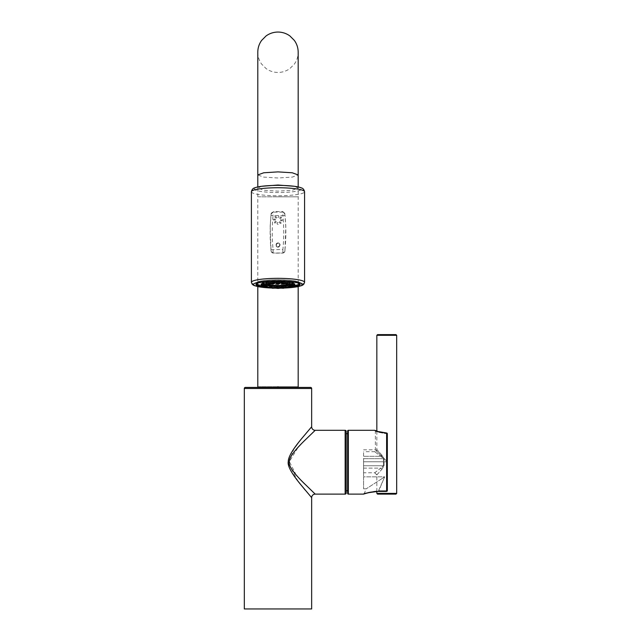 <?xml version="1.0" encoding="UTF-8"?>
<svg xmlns="http://www.w3.org/2000/svg" width="641" height="641" viewBox="0 0 641 641"><rect width="100%" height="100%" fill="white"/><g stroke="black" fill="none" stroke-linecap="round" stroke-linejoin="round"><path stroke-width="0.48" stroke-dasharray="3.21 2.4" d="M376.836 491.463L376.836 474.885L381.884 469.316A2.123 0.849 -129.8 0 0 380.834 468.122L383.462 465.743L380.834 468.122A2.123 0.849 50.2 0 1 381.884 469.316L376.836 474.885A2.123 2.123 -133.6 0 0 374.713 472.754L380.834 468.122L363.583 468.122L363.583 472.762L363.583 465.743L363.583 468.122L380.834 468.122L374.713 472.762L363.583 472.762M363.583 461.768L363.583 476.832L363.583 461.768L386.619 461.768L386.619 461.063C371.315 445.759 371.315 445.759 386.619 461.063C371.315 445.759 371.315 445.759 386.619 461.063L387.332 461.063L387.332 433.701L386.659 433.701C379.768 432.683 376.003 431.794 375.37 431.024C376.003 431.794 379.768 432.683 386.659 433.701L386.619 461.768L363.583 461.768M363.583 476.832L363.583 488.795L363.583 476.832L384.64 476.832L382.413 478.33L384.64 476.832A41.112 41.112 0 0 1 383.775 478.939L378.535 490.718C369.28 492.032 364.473 493.025 364.112 493.69C364.465 493.033 369.272 492.04 378.535 490.718L386.619 490.718L386.619 461.768L386.619 490.718L378.535 490.718L378.535 491.423L383.775 478.939L382.413 478.33L366.299 488.787L382.413 478.33L366.299 488.787L382.413 478.33L383.775 478.939A41.112 41.112 0 0 0 384.64 476.832L363.583 476.832M363.583 458.684L363.583 465.743L363.583 451.673L363.583 458.684L383.462 458.684L380.834 456.304L383.462 458.684L383.462 465.743L383.462 458.684L363.583 458.684M374.656 430.311C375.402 431.121 379.392 432.034 386.619 433.06L386.619 491.359A0.705 0.649 180 0 0 387.332 490.718L387.332 461.063L387.332 490.718L386.619 490.718L386.619 491.423L386.619 490.718L387.332 490.718L387.332 433.701A0.705 0.649 0 0 0 386.619 433.06L386.659 433.701L387.332 433.701L387.332 461.063L386.659 461.079L386.659 433.701M363.88 493.979A0.705 0.705 -107.7 0 0 364.112 493.69L366.291 488.795L363.583 488.795M386.619 491.359L378.535 491.359C369.008 492.48 363.992 493.394 363.463 494.115M375.153 430.52A0.705 0.705 -67.9 0 1 375.37 431.024L375.37 449.806L363.583 449.806M347.63 431.024L347.63 493.402M347.63 462.217L347.63 433.685L347.63 462.217M346.212 462.217L346.212 433.685L346.212 462.217M346.212 493.049L346.212 431.377M314.811 493.746L304.563 483.843M300.717 479.941L298.321 477.401M296.246 475.085L289.355 461.624L298.305 447.041M300.869 444.325L312.407 432.963M313.946 431.505L314.811 430.68M311.31 497.256L305.164 490.028M298.193 481.455L288.322 463.563L294.059 448.548M298.209 442.947L307.44 431.705M307.496 431.633L311.31 427.178M244.317 608.95L311.654 608.95M245.375 387.428L310.597 387.428M374.713 451.673L380.834 456.304L374.713 451.673A2.123 2.123 -46.4 0 0 376.836 449.541L381.884 455.11L384.047 458.684L381.884 455.11L376.836 449.541L374.713 451.673L363.583 451.673M381.884 469.316L384.047 465.743L381.884 469.316M380.834 456.304A2.123 0.849 129.8 0 0 381.884 455.11A2.123 0.849 -50.2 0 1 380.834 456.304L363.583 456.304L380.834 456.304M395.978 494.115L377.549 494.115M395.978 334.618L377.549 334.618M277.986 386.715C304.042 386.715 304.042 386.715 277.986 386.715C251.929 386.715 251.929 386.715 277.986 386.715M261.592 186.299L257.794 188.077L263.707 190.241L277.986 191.138L292.264 190.241L298.177 188.077L294.379 186.299M263.227 286.936A22.01 3.333 180 0 0 265.606 287.216M266.456 287.304A22.01 3.333 180 0 0 269.981 287.569M270.983 287.625A22.01 3.333 180 0 0 274.652 287.753M276.135 287.785A22.01 3.333 180 0 0 277.986 287.793A22.01 3.333 180 0 0 279.837 287.785L276.135 287.785M277.986 279.732A22.01 3.333 180 0 0 255.975 283.066A22.01 3.333 180 0 0 277.986 286.391A22.01 3.333 180 0 0 299.996 283.066A22.01 3.333 180 0 0 277.986 279.732M277.986 279.772A21.77 3.293 0 0 1 299.756 283.066A21.77 3.293 0 0 1 277.986 286.359A21.77 3.293 0 0 1 256.216 283.066A21.77 3.293 0 0 1 277.986 279.772M281.319 287.753A22.01 3.333 180 0 0 284.989 287.625M285.99 287.569A22.01 3.333 180 0 0 289.516 287.304M290.365 287.216A22.01 3.333 180 0 0 292.745 286.936M284.82 213.341L285.79 226.818L284.925 251.248L282.841 253.115L273.13 253.115L271.047 251.248L270.181 226.818L271.151 213.341L273.234 211.578L273.194 212.123L282.769 212.123L282.905 215.544L284.989 215.352L284.82 213.341L282.737 211.578L273.234 211.578M282.841 253.115L282.897 249.485L284.981 249.702L284.925 251.248M285.79 226.818L285.694 224.462M271.119 213.966L273.194 212.123L273.066 215.544L270.983 215.352L271.151 213.341M271.047 251.248L270.991 249.702A177.237 177.237 180 0 1 270.983 215.352M270.278 224.462L270.181 226.818M277.817 215.544L278.154 215.544A0.929 0.929 0 0 1 277.986 217.379A0.929 0.929 0 0 1 277.817 215.544L273.066 215.544A175.145 175.137 180 0 0 273.074 249.485L273.13 253.115M274.861 216.826A0.929 0.929 0 0 1 276.175 216.826A0.929 0.929 0 0 1 276.175 218.132A0.929 0.929 0 0 1 274.861 218.132A0.929 0.929 0 0 1 274.861 216.826L276.175 218.132M273.571 219.943A0.929 0.929 0 0 1 274.5 219.022A0.929 0.929 0 0 1 275.422 219.943A0.929 0.929 0 0 1 274.5 220.873A0.929 0.929 0 0 1 273.571 219.943L275.422 219.943M274.861 223.068A0.929 0.929 0 0 1 274.861 221.754A0.929 0.929 0 0 1 276.175 221.754A0.929 0.929 0 0 1 276.175 223.068A0.929 0.929 0 0 1 274.861 223.068L276.175 221.754M277.986 224.358A0.929 0.929 0 0 1 277.056 223.429A0.929 0.929 0 0 1 277.986 222.507A0.929 0.929 0 0 1 278.907 223.429A0.929 0.929 0 0 1 277.986 224.358M281.111 223.068A0.929 0.929 0 0 1 279.796 223.068A0.929 0.929 0 0 1 279.796 221.754A0.929 0.929 0 0 1 281.111 221.754A0.929 0.929 0 0 1 281.111 223.068L279.796 221.754M282.401 219.943A0.929 0.929 0 0 1 281.471 220.873A0.929 0.929 0 0 1 280.55 219.943A0.929 0.929 0 0 1 281.471 219.022A0.929 0.929 0 0 1 282.401 219.943L280.55 219.943M281.111 216.826A0.929 0.929 0 0 1 281.111 218.132A0.929 0.929 0 0 1 279.796 218.132A0.929 0.929 0 0 1 279.796 216.826A0.929 0.929 0 0 1 281.111 216.826L279.796 218.132M277.986 242.955A2.091 2.091 0 0 1 280.077 245.046A2.091 2.091 0 0 1 277.986 247.138A2.091 2.091 0 0 1 275.894 245.046A2.091 2.091 0 0 1 277.986 242.955M270.871 286.375L274.789 286.375M266.856 285.774L266.335 285.974L267.041 286.198L270.262 285.974M265.062 285.069L263.235 285.509L266.896 285.365M261.216 284.676L265.102 284.628L261.248 284.548M261.224 283.891L265.078 283.883L263.01 283.53M262.97 283.09L266.376 282.881M266.335 282.481L270.262 282.481M270.871 282.088L274.789 282.088M276.023 281.952L279.949 281.952M281.183 282.088L285.101 282.088M285.71 282.481L289.636 282.481M289.596 282.881L293.001 283.09M292.961 283.53L290.894 283.883L294.748 283.891M294.724 284.548L290.87 284.628L294.756 284.676M289.075 285.365L292.737 285.509L290.91 285.069M285.71 285.974L288.931 286.198L289.636 285.974L289.115 285.774M281.183 286.375L285.101 286.375M276.023 286.511L279.949 286.511M267.321 284.3A10.673 1.619 0 0 1 267.433 283.979A10.673 1.619 0 0 1 270.206 283.122M270.951 283.01A10.673 1.619 0 0 1 274.741 282.689M276.087 282.633A10.673 1.619 0 0 1 277.986 282.609A10.673 1.619 0 0 1 279.885 282.633M281.231 282.689A10.673 1.619 0 0 1 285.021 283.01M285.766 283.122A10.673 1.619 0 0 1 288.538 283.979A10.673 1.619 0 0 1 288.65 284.3M272.497 285.341L273.795 285.205L272.497 285.341M267.674 284.925L269.268 284.812L267.674 284.925M264.1 284.275L265.903 284.203L264.1 284.275M262.193 283.482L264.108 283.458L262.193 283.482M262.193 282.641L264.108 282.673L262.193 282.641M264.1 281.848L265.903 281.928L264.1 281.848M267.674 281.207L269.268 281.319L267.674 281.207M272.497 280.782L273.795 280.926L272.497 280.782M277.986 280.638L277.016 280.782L277.986 280.638M283.474 280.782L282.176 280.926L283.474 280.782M288.298 281.207L286.703 281.319L288.298 281.207M291.871 281.848L290.069 281.928L291.871 281.848M293.778 282.641L291.863 282.673L293.778 282.641M293.778 283.482L291.863 283.458L293.778 283.482M291.871 284.275L290.069 284.203L291.871 284.275M288.298 284.925L286.703 284.812L288.298 284.925M283.474 285.341L282.176 285.205L283.474 285.341M277.986 285.485L278.955 285.341L277.986 285.485M277.986 281.623A9.503 1.434 180 0 0 268.595 282.841A9.503 1.434 180 0 0 277.986 284.5A9.503 1.434 180 0 0 287.376 282.841A9.503 1.434 180 0 0 277.986 281.623A9.319 1.41 180 0 0 268.667 283.066A9.319 1.41 180 0 0 277.986 284.476A9.319 1.41 180 0 0 287.304 283.066A9.319 1.41 180 0 0 277.986 281.655M287.272 284.348A9.319 1.41 180 0 0 287.304 284.227A9.319 1.41 180 0 0 285.798 283.466M284.997 283.298A9.319 1.41 180 0 0 281.255 282.913M279.869 282.849A9.319 1.41 180 0 0 277.986 282.825A9.319 1.41 0 0 0 276.103 282.849M268.699 284.348A9.319 1.41 0 0 1 268.667 284.227A9.319 1.41 0 0 1 270.173 283.466M270.975 283.298A9.319 1.41 0 0 1 274.717 282.913M279.861 282.945A8.71 1.314 180 0 0 277.986 282.913A8.71 1.314 180 0 0 276.111 282.945M274.709 283.01A8.71 1.314 180 0 0 270.999 283.442M270.157 283.651A8.71 1.314 180 0 0 269.276 284.227A8.71 1.314 180 0 0 269.284 284.3M286.687 284.3A8.71 1.314 180 0 0 286.695 284.227A8.71 1.314 180 0 0 285.814 283.651M284.973 283.442A8.71 1.314 180 0 0 281.263 283.01M286.631 284.292A8.71 1.314 180 0 0 286.695 284.123A8.71 1.314 180 0 0 277.986 282.809A8.71 1.314 180 0 0 269.276 284.123A8.71 1.314 180 0 0 269.34 284.292M386.619 461.768L387.332 461.768L386.619 461.768M348.343 430.311L348.343 494.115M345.154 494.115L345.154 430.311M244.317 388.494L311.654 388.494M363.583 465.743L383.462 465.743L363.583 465.743M383.462 465.743L384.047 465.743L384.047 458.684L384.047 465.743L383.462 465.743M383.462 458.684L384.047 458.684L383.462 458.684M396.683 493.402L376.836 493.402M396.683 335.323L376.836 335.323M277.986 196.811C304.042 196.811 304.042 196.811 277.986 196.811C304.042 196.811 304.042 196.811 277.986 196.811C251.929 196.811 251.929 196.811 277.986 196.811C251.929 196.811 251.929 196.811 277.986 196.811M257.794 286.623L257.794 174.945L263.707 177.1L277.986 177.998L292.264 177.1L298.177 174.945M267.329 287.793A24.454 3.702 180 0 0 268.05 287.841M271.231 288.017A24.454 3.702 180 0 0 274.188 288.121M276.383 288.154A24.454 3.702 180 0 0 279.588 288.154M281.784 288.121A24.454 3.702 180 0 0 284.74 288.017M287.921 287.841A24.454 3.702 180 0 0 288.642 287.793M251.4 282.361A26.585 4.022 180 0 0 277.986 286.383A26.585 4.022 180 0 0 304.571 282.361M251.4 191.763A26.585 4.022 180 0 0 277.986 195.777A26.585 4.022 180 0 0 304.571 191.763M254.237 188.959A23.749 3.59 0 0 1 277.986 185.361A23.749 3.59 0 0 1 301.735 188.959A23.749 3.59 180 0 1 277.986 192.548A23.749 3.59 180 0 1 254.237 188.959M284.981 249.702A177.237 177.237 180 0 0 284.989 215.352M284.852 213.966L282.737 211.578M284.852 251.12A2.091 2.091 149.8 0 1 282.769 252.995L273.202 252.995A2.091 2.091 30.2 0 1 271.119 251.12M270.991 249.702L282.897 249.485A175.145 175.137 180 0 0 282.905 215.544L278.154 215.544M277.986 243.107A1.939 1.939 180 0 0 276.047 245.046A1.939 1.939 180 0 0 277.986 246.985A1.939 1.939 0 0 0 279.925 245.046A1.939 1.939 0 0 0 277.986 243.107M277.946 246.689A1.643 1.643 180 0 0 279.628 245.086A1.643 1.643 180 0 0 278.026 243.404A1.643 1.643 180 0 0 276.343 245.006A1.643 1.643 180 0 0 277.946 246.689M277.986 287.104A21.77 3.293 0 0 1 256.216 283.811A21.77 3.293 0 0 1 277.986 280.518A21.77 3.293 0 0 1 299.756 283.811A21.77 3.293 0 0 1 277.986 287.104M258.299 282.977A21.353 3.229 0 0 1 277.986 280.998A21.353 3.229 0 0 1 297.672 282.977M294.403 286.287A21.353 3.229 0 0 1 293.201 286.487M285.822 287.232L292.897 286.543A21.353 3.229 0 0 1 285.822 287.232L289.524 287.256L289.636 285.974M285.021 287.272A21.353 3.229 0 0 1 281.271 287.416L285.021 287.28M279.861 287.44A21.353 3.229 0 0 1 277.986 287.456A21.353 3.229 0 0 1 276.111 287.44L279.861 287.448M274.701 287.416A21.353 3.229 0 0 1 270.951 287.272L274.701 287.424M270.149 287.232A21.353 3.229 0 0 1 263.074 286.535L270.149 287.232L266.448 287.256L266.335 285.974M262.77 286.487A21.353 3.229 0 0 1 261.568 286.287M274.677 287.649L270.983 287.649M266.784 286.647L263.331 286.783L262.97 285.365M263.363 286.495L264.509 286.367M264.933 285.966L261.328 285.95M262.217 285.654L264.076 285.654M264.965 285.157L261.352 285.173M263.571 284.836L264.717 284.957M266.896 283.09L266.536 284.5L263.09 284.364M270.149 283.763L266.448 283.763M274.677 283.362L270.983 283.362M279.837 283.226L276.135 283.226M284.989 283.362L281.295 283.362M289.524 283.763L285.822 283.763M292.881 284.364L289.436 284.5L289.075 283.09M291.254 284.957L292.4 284.836M294.62 285.173L291.006 285.157M291.895 285.654L293.754 285.654M294.644 285.95L291.038 285.966M291.463 286.367L292.608 286.495M293.001 285.365L292.641 286.783L289.187 286.647M284.989 287.649L281.295 287.649M387.332 490.718L386.619 491.423L375.963 491.519L371.195 492.144L364.873 493.706M387.332 433.701L386.635 432.995L376.836 431.089L376.836 449.541M376.836 474.885L374.713 472.762M257.794 52.25C257.818 56.616 259.1 60.574 261.648 64.124L266.111 68.595C269.669 71.127 273.627 72.409 277.986 72.457C282.344 72.409 286.303 71.127 289.86 68.595L294.323 64.124C296.871 60.574 298.153 56.616 298.177 52.25L298.177 286.623M298.177 188.077L298.177 186.956M257.794 188.077L257.794 186.956M255.975 284.468L255.975 283.066M299.996 284.468L299.996 283.066M271.279 288.049L274.092 288.146M276.423 288.178L279.548 288.178M281.88 288.146L284.692 288.049M256.216 283.066L256.232 283.963M299.756 283.066L299.74 283.963M294.363 286.311L293.29 286.487M261.608 286.311L262.674 286.487M273.595 288.025L273.795 285.205M272.064 288.025L271.864 285.205M269.068 287.625L269.268 284.812M267.529 287.625L267.329 284.812M265.703 287.024L265.903 284.203M264.164 287.024L263.964 284.203M263.908 286.279L264.108 283.458M262.377 286.279L262.177 283.458M264.989 285.109L265.102 283.835M262.377 285.485L262.177 282.673M263.908 285.485L264.108 282.673M264.164 284.74L263.964 281.928M265.703 284.74L265.903 281.928M267.529 284.139L267.329 281.319M269.068 284.139L269.268 281.319M272.064 283.739L271.864 280.926M273.595 283.739L273.795 280.926M277.216 283.602L277.016 280.782M278.755 283.602L278.955 280.782M282.369 283.739L282.176 280.926M283.907 283.739L284.107 280.926M286.904 284.139L286.703 281.319M288.442 284.139L288.642 281.319M290.269 284.74L290.069 281.928M291.807 284.74L292 281.928M290.982 285.109L290.87 283.835M292.056 285.485L291.863 282.673M293.594 285.485L293.794 282.673M293.594 286.279L293.794 283.458M292.056 286.279L291.863 283.458M291.807 287.024L292 284.203M290.269 287.024L290.069 284.203M288.442 287.625L288.642 284.812M286.904 287.625L286.703 284.812M283.907 288.025L284.107 285.205M282.369 288.025L282.176 285.205M278.755 288.162L278.955 285.341M277.216 288.162L277.016 285.341M267.433 283.979L268.595 282.841M288.538 283.979L287.376 282.841M287.304 283.066L287.304 284.227M268.667 283.066L268.667 284.227"/><path stroke-width="0.96" d="M387.332 433.701L387.332 490.718A0.705 0.649 180 0 1 386.619 491.359L386.619 433.06A0.705 0.649 0 0 1 387.332 433.701L386.635 432.995L378.39 431.601L374.873 430.343A0.705 0.705 -67.9 0 1 375.153 430.52M386.619 433.06L386.659 433.701L386.619 433.06C379.392 432.034 375.402 431.121 374.656 430.311L348.343 430.311A0.705 0.705 0 0 0 347.63 431.024L347.63 493.402A0.705 0.705 0 0 0 348.343 494.115L363.463 494.115C363.968 493.402 368.992 492.488 378.535 491.359L386.619 491.359M363.463 494.115A0.705 0.705 -107.7 0 0 363.88 493.979M345.154 430.311A1.066 1.066 0 0 1 346.212 431.377L346.212 493.049A1.066 1.066 0 0 1 345.154 494.115L315.204 494.115L302.336 481.607C292.625 471.784 288.29 465.166 289.347 461.744C288.979 457.93 294.019 450.919 304.451 440.688L315.204 430.311L345.154 430.311L345.154 494.115M304.563 483.843L300.717 479.941M298.321 477.401L296.246 475.085M298.305 447.041L300.869 444.325M312.407 432.963L313.946 431.505M305.164 490.028L298.193 481.455M294.059 448.548L298.209 442.947M311.31 427.178L302.087 438.107C292.841 449.125 288.234 456.961 288.266 461.616C287.384 465.654 291.367 473.122 300.22 484.011L311.654 497.656L311.654 608.95L244.317 608.95L244.317 388.494A1.066 1.066 -90 0 1 245.375 387.428L310.597 387.428A1.066 1.066 90 0 1 311.654 388.494L311.654 426.77A3.542 3.542 44.5 0 0 315.204 430.311M396.683 493.402L376.836 493.402L377.549 494.115L395.978 494.115L396.683 493.402L396.683 335.323L395.978 334.618L377.549 334.618L376.836 335.323L396.683 335.323M277.986 386.715C304.042 386.715 304.042 386.715 277.986 386.715C251.929 386.715 251.929 386.715 277.986 386.715M294.379 186.299L277.986 185.025L261.592 186.299M292.745 286.936A22.01 3.333 180 0 0 299.996 284.468A22.01 3.333 180 0 0 277.986 281.135A22.01 3.333 180 0 0 255.975 284.468A22.01 3.333 180 0 0 263.227 286.936M265.606 287.216A22.01 3.333 180 0 0 266.456 287.304M269.981 287.569A22.01 3.333 180 0 0 270.983 287.625M274.652 287.753A22.01 3.333 180 0 0 276.135 287.785L279.837 287.785A22.01 3.333 180 0 0 281.319 287.753M284.989 287.625A22.01 3.333 180 0 0 285.99 287.569M289.516 287.304A22.01 3.333 180 0 0 290.365 287.216M251.4 191.763L251.4 282.361A26.585 4.022 0 0 1 277.986 278.338A26.585 4.022 0 0 1 304.571 282.361L304.571 191.763C304.034 189.504 302.961 188.222 301.358 187.901C297.825 186.379 290.061 185.521 278.066 185.329C266.063 185.505 258.251 186.363 254.613 187.901C253.003 188.23 251.929 189.512 251.4 191.763A26.585 4.022 0 0 1 277.986 187.741A26.585 4.022 0 0 1 304.571 191.763M274.789 286.375L270.871 286.375L270.983 287.649L274.677 287.649L274.789 286.375M288.642 287.793C286.407 287.897 285.461 287.721 285.822 287.256L285.021 287.28A21.353 3.229 0 0 0 285.822 287.232L289.524 287.256L288.642 287.793A24.454 3.702 180 0 0 302.44 284.468A24.454 3.702 0 0 0 277.986 280.766A24.454 3.702 0 0 0 253.532 284.468A24.454 3.702 180 0 0 267.329 287.793L266.448 287.256L270.951 287.28A21.353 3.229 0 0 1 270.149 287.232L270.262 285.974L266.856 285.774M264.509 286.367L266.784 286.647L266.896 285.365L265.062 285.069M263.01 283.53L261.224 283.891M266.376 282.881L262.97 283.09L263.09 284.364L266.784 284.364L266.279 284.836C263.916 285.053 262.858 284.892 263.09 284.364M270.149 283.763L270.262 282.481L266.335 282.481L266.448 283.763L270.149 283.763L269.268 284.3C267.033 284.404 266.087 284.227 266.448 283.763M274.677 283.362L274.789 282.088L270.871 282.088L270.983 283.362L274.677 283.362L273.346 283.947C271.287 283.947 270.502 283.755 270.983 283.362M279.837 283.226L279.949 281.952L276.023 281.952L276.135 283.226L279.837 283.226C280.077 283.61 279.46 283.811 277.986 283.819L277.986 283.386L277.986 283.819C276.511 283.811 275.894 283.61 276.135 283.226M284.989 283.362L285.101 282.088L281.183 282.088L281.295 283.362L284.989 283.362C285.469 283.755 284.684 283.947 282.625 283.947L281.295 283.362M289.524 283.763L289.636 282.481L285.71 282.481L285.822 283.763L289.524 283.763C289.884 284.227 288.939 284.404 286.703 284.3A8.71 1.314 180 0 1 277.986 285.549A8.71 1.314 180 0 1 269.284 284.3M289.171 284.179L292.881 284.364L292.737 282.937L289.596 282.881M294.748 283.891L292.961 283.53M290.91 285.069L289.075 285.365L289.187 286.647L291.463 286.367M289.115 285.774L285.71 285.974L285.822 287.256M285.101 286.375L281.183 286.375L281.295 287.649L284.989 287.649L285.101 286.375M279.949 286.511L276.023 286.511L276.135 287.785C275.894 288.17 276.511 288.37 277.986 288.378L277.986 287.945L277.986 288.378C279.46 288.37 280.077 288.17 279.837 287.785L279.949 286.511M288.65 284.3A10.673 1.619 0 0 1 277.986 285.838A10.673 1.619 0 0 1 267.321 284.3M270.206 283.122A10.673 1.619 0 0 1 270.951 283.01M274.741 282.689A10.673 1.619 0 0 1 276.087 282.633M279.885 282.633A10.673 1.619 0 0 1 281.231 282.689M285.021 283.01A10.673 1.619 0 0 1 285.766 283.122M273.09 287.913L272.064 288.025L273.09 287.913M268.795 287.537L267.529 287.625L268.795 287.537M265.598 286.96L264.164 287.024L265.598 286.96M263.9 286.255L262.377 286.279L263.9 286.255M263.9 285.501L262.377 285.485L263.9 285.501M265.598 284.796L264.164 284.74L265.598 284.796M268.795 284.219L267.529 284.139L268.795 284.219M273.09 283.851L272.064 283.739L273.09 283.851M277.986 283.715L278.755 283.602L277.986 283.715M282.873 283.851L283.907 283.739L282.873 283.851M287.176 284.219L288.442 284.139L287.176 284.219M290.373 284.796L291.807 284.74L290.373 284.796M292.072 285.501L293.594 285.485L292.072 285.501M292.072 286.255L293.594 286.279L292.072 286.255M290.373 286.96L291.807 287.024L290.373 286.96M287.176 287.537L288.442 287.625L287.176 287.537M282.873 287.913L283.907 288.025L282.873 287.913M277.986 288.041L277.216 288.162L277.986 288.041M268.699 284.348A9.319 1.41 0 0 0 277.986 285.638A9.319 1.41 180 0 0 287.272 284.348M285.798 283.466A9.319 1.41 180 0 0 284.997 283.298M281.255 282.913A9.319 1.41 180 0 0 279.869 282.849M270.173 283.466A9.319 1.41 0 0 1 270.975 283.298M274.717 282.913A9.319 1.41 0 0 1 276.103 282.849M276.111 282.945A8.71 1.314 180 0 0 274.709 283.01M270.999 283.442A8.71 1.314 180 0 0 270.157 283.651M285.814 283.651A8.71 1.314 180 0 0 284.973 283.442M281.263 283.01A8.71 1.314 180 0 0 279.861 282.945M269.34 284.292A8.71 1.314 180 0 0 277.986 285.445A8.71 1.314 180 0 0 286.631 284.292M348.343 494.115L348.343 430.311M311.654 497.656A3.542 3.542 135.5 0 1 315.204 494.115M311.654 388.494L244.317 388.494M277.986 171.884L263.707 172.782L257.794 174.945L257.794 52.25C257.818 47.883 259.1 43.933 261.648 40.383L266.111 35.912C269.669 33.38 273.627 32.09 277.986 32.05C282.344 32.09 286.303 33.38 289.86 35.912L294.323 40.383C296.871 43.933 298.153 47.883 298.177 52.25L298.177 174.945L292.264 172.782L277.986 171.884M268.05 287.841A24.454 3.702 180 0 0 271.231 288.017M274.188 288.121A24.454 3.702 180 0 0 276.383 288.154M279.588 288.154A24.454 3.702 180 0 0 281.784 288.121M284.74 288.017A24.454 3.702 180 0 0 287.921 287.841M297.672 282.977A21.353 3.229 0 0 1 294.403 286.287M281.271 287.416A21.353 3.229 0 0 1 279.861 287.44L281.271 287.424M276.111 287.44A21.353 3.229 0 0 1 274.701 287.416L276.111 287.448M262.674 286.487L263.074 286.543A21.353 3.229 0 0 1 262.77 286.487M261.568 286.287A21.353 3.229 0 0 1 258.299 282.977M273.322 287.817L272.345 288.226L273.322 287.817M269.22 287.464L267.377 287.793L269.22 287.464M266.175 286.912L263.691 287.128L266.175 286.912M266.784 286.647C267.017 287.176 265.951 287.328 263.587 287.12L263.363 286.495M264.076 285.654L264.933 285.966M264.549 286.239L261.736 286.311L264.549 286.239M261.328 285.95L262.217 285.654M261.352 285.173L263.571 284.836M264.549 285.525L261.736 285.445L264.549 285.525M266.175 284.852L263.691 284.636L266.175 284.852M269.22 284.3L267.377 283.971L269.22 284.3M273.322 283.939L272.345 283.538L273.322 283.939M282.649 283.939L283.626 283.538L282.649 283.939M286.751 284.3L288.594 283.971L286.751 284.3M289.796 284.852L292.272 284.636L289.796 284.852M292.4 284.836L294.62 285.173M291.415 285.525L294.235 285.445L291.415 285.525M291.038 285.966L291.895 285.654M293.754 285.654L294.644 285.95M291.415 286.239L294.235 286.311L291.415 286.239M289.796 286.912L292.272 287.128L289.796 286.912M286.751 287.464L288.594 287.793L286.751 287.464M282.649 287.817L283.626 288.226L282.649 287.817M363.663 494.083C363.904 494.035 372.004 491.262 378.535 491.423L386.619 491.423L387.332 490.718M364.873 493.706L363.679 494.083M376.836 335.323L376.836 431.089L374.905 430.359M346.212 433.685L347.63 433.685M346.212 490.742L347.63 490.742M376.836 493.402L376.836 491.463M298.177 286.623L298.177 386.715M257.794 286.623L257.794 386.715M257.794 186.956L257.794 52.25M298.177 186.956L298.177 174.945M251.4 282.361L252.314 284.428L253.988 285.509L258.7 286.799L271.279 288.049M274.092 288.146L276.423 288.178M279.548 288.178L281.88 288.146M284.692 288.049L297.424 286.775L301.983 285.509L303.666 284.42L304.571 282.361M299.74 283.963L297.753 285.477L294.363 286.311M256.232 283.963L258.219 285.477L261.608 286.311M274.677 287.649C275.157 288.041 274.372 288.234 272.321 288.234L270.983 287.649M270.149 287.256C270.51 287.721 269.565 287.897 267.329 287.793M261.183 284.628L261.464 286.215C261.921 286.575 266.015 286.591 264.989 285.902L265.102 284.628M265.005 284.965L264.821 285.429C264.364 285.782 260.27 285.798 261.296 285.109L261.183 283.835M285.822 283.763L286.703 284.3M289.187 284.364L289.692 284.836C292.056 285.053 293.113 284.892 292.881 284.364M294.788 283.835L294.676 285.109C295.701 285.798 291.607 285.782 291.142 285.429L290.966 284.965M290.87 284.628L290.982 285.902C289.956 286.591 294.051 286.575 294.507 286.215L294.788 284.628M292.881 286.647L292.384 287.12C290.02 287.328 288.955 287.176 289.187 286.647M284.989 287.649L283.651 288.234C281.599 288.234 280.814 288.041 281.295 287.649"/></g></svg>
